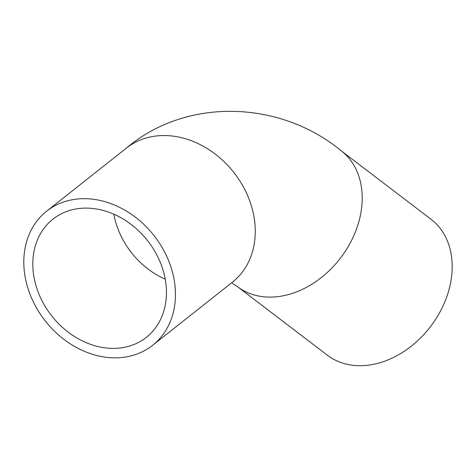 <?xml version="1.0" encoding="UTF-8"?>
<svg xmlns="http://www.w3.org/2000/svg" width="476" height="476" viewBox="0 0 476 476"><rect width="100%" height="100%" fill="white"/><g stroke="black" fill="none" stroke-linecap="round" stroke-linejoin="round"><path stroke-width="0.71" d="M120.279 347.974A75.327 60.922 51.7 0 1 42.453 301.582A75.327 60.922 51.7 0 1 52.895 219.18A75.327 60.922 51.7 0 1 147.405 240.457A75.327 60.922 51.7 0 1 146.364 337.329A75.327 60.922 51.7 0 1 120.279 347.974M46.6 211.225A85.472 69.121 51.7 0 1 76.196 199.152A85.472 69.121 51.7 0 1 164.506 251.786A85.472 69.121 51.7 0 1 152.653 345.284A85.472 69.121 51.7 0 1 45.416 321.139A85.472 69.121 51.7 0 1 46.6 211.225L126.414 148.09C186.901 96.842 280.519 100.579 341.036 150.678L431.012 219.269A85.472 64.665 127.3 0 1 430.625 326.441A85.472 64.665 127.3 0 1 327.381 355.209L237.405 286.617L231.598 282.839M165.231 279.174A75.327 60.922 51.7 0 1 113.835 214.2M341.036 150.678A85.472 64.665 127.3 0 1 354.227 234.722A85.472 64.665 127.3 0 1 277.913 296.631A85.472 64.665 127.3 0 1 237.405 286.617M126.414 148.09A85.472 69.121 51.7 0 1 156.009 136.017A85.472 69.121 51.7 0 1 244.319 188.651A85.472 69.121 51.7 0 1 232.466 282.149L233.865 281.185M152.653 345.284L232.466 282.149"/></g></svg>
